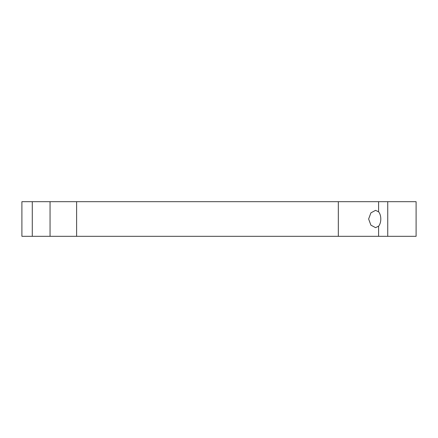 <?xml version="1.0" encoding="UTF-8"?>
<svg xmlns="http://www.w3.org/2000/svg" width="438" height="438" viewBox="0 0 438 438"><rect width="100%" height="100%" fill="white"/><g stroke="black" fill="none" stroke-linecap="round" stroke-linejoin="round"><path stroke-width="0.66" d="M378.596 211.811A8.656 4.966 90 0 1 380.797 219A8.656 4.966 90 0 1 378.596 226.189L375.558 227.65L370.893 225.143L368.637 219L370.893 212.857L375.558 210.349L378.596 211.811L378.596 201.694L76.617 201.694L76.617 236.306L32.286 236.306L32.286 201.694L21.9 201.694L21.9 236.306L32.286 236.306M378.596 226.189L378.596 236.306L416.1 236.306L416.1 201.694L378.596 201.694M378.596 236.306L76.617 236.306M50.052 236.306L50.052 201.694L76.617 201.694M50.052 201.694L32.286 201.694M387.745 236.306L387.745 201.694M338.328 236.306L338.328 201.694"/></g></svg>
